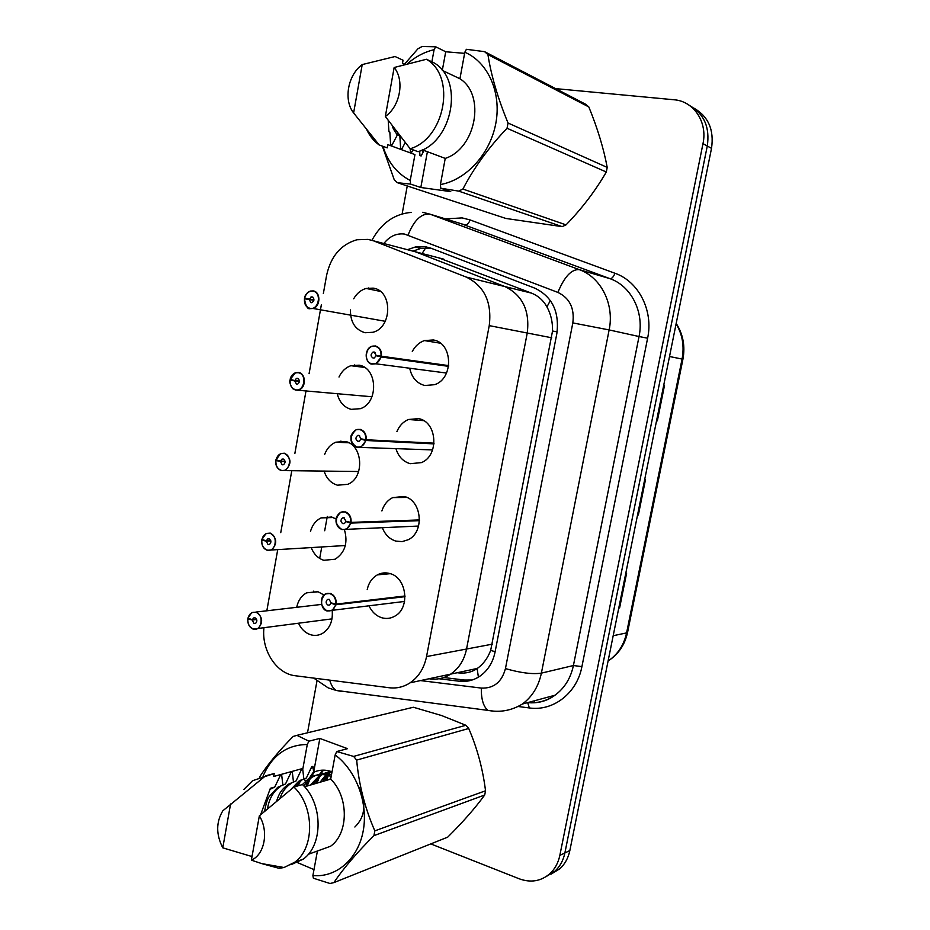 <?xml version="1.0" encoding="UTF-8"?>
<svg xmlns="http://www.w3.org/2000/svg" width="930" height="930" viewBox="0 0 930 930"><rect width="100%" height="100%" fill="white"/><g stroke="black" fill="none" stroke-linecap="round" stroke-linejoin="round"><path stroke-width="1.4" d="M396.912 431.59C399.365 425.777 403.19 421.743 408.386 419.5L418.616 418.628C437.228 421.732 439.413 455.595 421.43 462.605L410.246 463.698C403.283 461.687 398.54 456.77 396.029 448.946M381.881 510.942C383.881 504.688 387.496 500.235 392.727 497.597L404.143 496.481C421.871 500.015 424.894 532.123 408.165 539.749L402.097 541.62L395.855 541.097C389.624 539.144 385.136 534.738 382.404 527.868M367.222 589.504C368.733 582.773 372.116 577.902 377.382 574.868C381.347 572.775 385.485 572.334 389.821 573.543C406.77 577.472 410.444 608.069 394.866 616.137C390.647 618.555 386.229 619.066 381.602 617.694C376.046 615.811 371.837 611.859 369.012 605.849M412.292 351.482C415.164 346.076 419.198 342.438 424.394 340.578L433.252 339.962C452.84 342.612 453.98 378.464 434.647 384.683L424.778 385.508C417 383.416 412.037 377.929 409.886 369.024M338.997 377.022C341.694 371.361 345.635 367.583 350.819 365.699L359.178 365.188C377.708 367.954 378.696 402.899 360.398 408.677L351.168 409.351C343.914 407.282 339.252 401.981 337.172 393.448M324.582 454.561C326.883 448.539 330.627 444.412 335.811 442.192L345.344 441.483C363.002 444.68 364.909 477.846 347.774 484.321L337.416 485.193C330.906 483.205 326.453 478.45 324.059 470.929M310.481 531.367C312.352 524.962 315.886 520.475 321.083 517.894L331.65 517.01L336.16 519.033M344.379 529.496C348.157 542.69 345.077 552.606 335.137 559.221L323.791 560.29C317.99 558.372 313.782 554.129 311.19 547.549M296.705 607.313C298.146 600.559 301.448 595.735 306.621 592.829L318.083 591.782L324 595.026M332.173 610.44C333.103 620.891 329.883 628.552 322.489 633.411C318.595 635.55 314.538 635.957 310.306 634.632C305.145 632.807 301.227 629.029 298.542 623.309M353.691 298.786C356.76 293.427 360.91 289.974 366.129 288.44L373.163 288.126C392.634 290.416 392.518 327.36 373.011 332.266L365.072 332.731C355.237 329.766 350.366 322.164 350.424 309.923M428.997 678.761L430.381 678.935C437.623 679.76 444.377 678.156 450.643 674.134C458.932 668.472 464.233 660.102 466.546 649.024L527.24 333.01C529.972 310.667 522.532 295.194 504.932 286.58L415.361 251.774L368.059 239.394L356.899 239.754C340.926 244.451 330.836 256.273 326.628 275.199L323.349 293.578M263.946 627.889C261.342 650.337 276.489 673.82 295.322 675.75L389.286 687.747C396.738 688.63 403.69 686.979 410.142 682.794C418.686 676.889 424.15 668.147 426.545 656.568L489.238 325.628C492.063 302.204 484.391 286.022 466.221 277.07L373.953 241.01M321.385 304.61L309.086 373.662M306.086 390.472L294.845 453.573M291.846 470.382L280.755 532.646M277.745 549.525L266.829 610.789M457.223 672.727L458.583 672.89C465.512 673.68 471.684 672.239 477.125 668.542L477.276 668.438C483.182 664.322 487.646 658.324 490.668 650.419L552.536 331.01C552.734 321.989 550.862 313.945 546.933 306.9C543.387 300.425 538.226 295.833 531.425 293.101L438.042 257.598M368.664 287.963L368.489 288.939M354.737 364.897L354.504 366.164M340.938 441.053L340.694 442.413M327.29 516.452L324.698 530.751M321.768 546.921L319.688 558.43M313.77 591.096L313.584 592.108M430.381 678.935C437.623 679.76 444.377 678.156 450.643 674.134C458.932 668.472 464.233 660.102 466.546 649.024L527.24 333.01C529.972 310.667 522.532 295.194 504.932 286.58L415.361 251.774L443.796 259.168M555.64 88.629L674.029 99.766C693.687 101.103 707.753 122.086 702.987 143.627L559.837 855.391L564.87 852.961C563.313 860.413 560 866.481 554.931 871.189L545.945 876.711L554.931 871.189C560 866.481 563.313 860.413 564.87 852.961L707.277 146.01L564.87 852.961L569.846 850.555C568.3 857.96 564.998 864.005 559.953 868.678L551.037 874.165M689.723 105.613C704.161 113.96 710.009 127.433 707.277 146.01C710.009 127.433 704.161 113.96 689.723 105.613M694.071 108.229C708.416 116.552 714.228 129.921 711.508 148.358L569.846 850.555M657.347 420.86L656.557 420.779L657.347 420.86L664.532 385.264L663.741 385.148M618.787 607.964L619.613 607.883L618.775 608.022M625.785 573.264L626.622 573.171L619.613 607.883M638.364 514.953L645.455 479.799L644.641 479.799L637.573 514.941L638.364 514.953L637.55 514.988M656.557 420.767L663.764 385.148M438.948 678.749L459.315 681.225C466.604 682.05 473.393 680.435 479.659 676.354C487.692 670.797 492.83 662.695 495.074 652.023L556.849 333.568C559.558 311.713 552.199 296.577 534.773 288.149L431.183 248.275L425.568 246.752L415.35 246.985L407.561 249.67M413.176 251.019L420.79 248.426L430.974 248.205M307.516 732.805L316.956 681.039M402.12 214.074L407.259 185.954M307.481 785.92L305.889 782.63M305.319 781.246L304.447 778.794M559.837 855.391C558.267 862.889 554.931 869.004 549.839 873.723C540.923 881.291 530.739 882.977 519.266 878.815L430.788 843.905M472.115 680.004L464.593 680.051L443.761 677.528M304.47 298.809L304.54 298.809C304.203 303.901 306.017 307.074 309.981 308.33C318.816 310.481 322.036 292.415 313.026 291.171C308.888 290.881 306.098 293.183 304.668 298.065L304.61 298.042C305.517 294.426 307.446 292.101 310.411 291.067L313.259 290.904C320.838 291.846 320.699 306.575 313.073 308.481L310.108 308.655C306.005 307.353 304.122 304.075 304.47 298.809M304.668 298.065L309.144 299.169L312.027 296.798C314.538 298.6 314.514 300.553 311.957 302.657L310.98 302.715L309.097 299.425L313.875 300.32M309.097 299.425L304.54 298.809M309.144 299.169L313.922 300.053M381.277 357.015L375.871 363.804L372.151 364.118C364.455 362.944 364.246 348.576 371.884 346.251L375.453 345.972C379.789 347.367 381.788 350.784 381.428 356.225L380.998 356.155C381.347 350.901 379.428 347.599 375.232 346.251C365.955 343.937 362.63 362.235 372.035 363.793C376.394 364.223 379.335 361.933 380.858 356.922L448.586 366.362M380.858 356.922L376.115 355.678L374.302 357.945L373.081 358.05C370.489 356.271 370.454 354.284 372.976 352.098L374.186 352.005L376.162 355.411L380.998 356.155M381.428 356.225L448.702 365.618M376.115 355.678L448.678 365.804M290.09 380.079L290.148 380.103C289.811 385.16 291.613 388.38 295.531 389.751C304.261 392.193 307.446 374.313 298.542 372.779C294.45 372.349 291.695 374.546 290.276 379.359L295.426 372.732L298.774 372.5C305.982 373.639 306.272 387.566 299.135 389.81L295.659 390.065C291.602 388.635 289.753 385.311 290.09 380.091L294.426 380.533M290.276 379.359L294.705 380.614L296.426 378.417L297.554 378.336C299.983 380.091 300.018 382.009 297.658 384.113L296.519 384.195L294.659 380.87L299.448 381.358M294.659 380.87L290.148 380.103M294.705 380.614L299.46 381.102M278.419 460.548L275.919 460.524C275.582 465.546 277.361 468.813 281.232 470.313C289.869 473.021 293.02 455.34 284.22 453.515C280.163 452.957 277.442 455.049 276.047 459.792L280.651 453.538L284.441 453.224C291.509 458.316 291.788 464 285.278 470.278L281.36 470.603M276.047 459.792L280.418 461.187L281.964 459.129L283.243 459.025C285.591 460.722 285.684 462.617 283.499 464.709L282.209 464.814L280.372 461.431L285.103 461.559M280.372 461.431L275.919 460.524M280.418 461.187L285.068 461.303M263.574 539.946L261.83 540.109C261.504 545.096 263.26 548.398 267.096 550.014C275.629 553.001 278.744 535.506 270.037 533.402C266.038 532.704 263.341 534.703 261.958 539.377L266.085 533.471L270.27 533.099C277.094 538.086 277.512 543.69 271.525 549.897L267.224 550.293M261.958 539.377L266.282 540.911L267.666 538.97L269.072 538.842C271.351 540.516 271.479 542.388 269.479 544.445L268.061 544.573L266.236 541.155L270.839 540.923M266.236 541.155L261.83 540.109M266.282 540.911L270.769 540.679M249.217 618.59L247.892 618.845C247.566 623.798 249.298 627.146 253.1 628.878C261.539 632.133 264.62 614.823 256.017 612.44C252.053 611.626 249.391 613.521 248.019 618.125L251.716 612.556L256.238 612.126C262.853 617.043 263.388 622.565 257.854 628.692L253.227 629.145M248.019 618.125L252.297 619.787L253.53 617.973L255.053 617.822C257.261 619.473 257.436 621.31 255.587 623.356L254.053 623.495L252.251 620.031L256.657 619.485M252.251 620.031L247.892 618.845M252.297 619.787L256.564 619.264M356.155 429.741C352.133 433.043 350.412 435.635 351.005 437.519C351.052 438.658 349.75 443.157 356.922 447.284C349.506 442.064 349.238 436.205 356.155 429.741L360.259 429.369C364.548 430.904 366.513 434.368 366.164 439.762L365.734 439.704C366.083 434.484 364.176 431.136 360.038 429.66C350.866 427.044 347.576 445.145 356.876 447.005C361.177 447.574 364.083 445.389 365.595 440.46L433.996 443.889M365.595 440.46L360.91 439.065L359.305 441.192L357.911 441.32C355.411 439.599 355.318 437.646 357.62 435.473L358.992 435.345L360.956 438.809L365.734 439.704M366.164 439.762L434.066 443.168M360.91 439.065L362.874 439.169M341.938 529.577C334.765 524.462 334.347 518.696 340.671 512.314L345.228 511.849C349.471 513.511 351.412 517.022 351.063 522.381L350.645 522.335C350.982 517.15 349.099 513.755 345.007 512.151C335.939 509.245 332.684 527.159 341.88 529.31C346.134 530.019 349.006 527.938 350.505 523.09L419.476 520.661M350.505 523.09L345.867 521.544L344.449 523.52L342.903 523.683C340.496 521.997 340.345 520.079 342.449 517.929L343.972 517.766L345.914 521.288L350.645 522.335M351.063 522.381L419.511 519.94M345.867 521.544L346.913 521.509M325.43 593.968C319.083 596.816 320.757 609.801 327.081 610.952C320.187 605.93 319.629 600.269 325.43 593.968L330.359 593.433C334.556 595.223 336.474 598.792 336.125 604.105L335.707 604.07C336.044 598.92 334.184 595.479 330.138 593.747C321.175 590.562 317.955 608.278 327.046 610.719C331.254 611.556 334.091 609.592 335.567 604.802L405.027 596.676M335.567 604.802L330.987 603.117L329.731 604.965L328.058 605.163C325.733 603.5 325.535 601.617 327.465 599.49L329.115 599.304L331.034 602.861L335.707 604.07M336.125 604.105L405.015 595.979M330.987 603.117L331.708 603.035M427.393 151.706L420.825 187.5L410.607 184.105L397.354 182.687L505.862 218.457L562.139 226.629L458.653 191.103L440.75 188.232L440.413 184.559C466.163 180.048 490.098 154.113 495.806 123.411C501.63 92.733 488.134 62.252 464.826 52.231L459.932 78.748C485.948 95.046 475.904 148.567 445.238 158.402L440.413 184.559M410.607 184.105L410.235 180.455C396.994 173.561 387.903 162.18 382.962 146.324M407.433 63.717C415.571 56.672 424.464 51.987 434.101 49.674L435.682 46.779L422.104 46.5L417.977 48.744L404.201 64.565M397.354 182.687L394.215 179.688L382.311 146.091M392.367 126.085C392.786 128.096 394.448 131.037 397.366 134.931L399.853 135.885L397.877 133.292M388.217 120.493L388.926 131.711L389.833 132.06L388.856 130.874M410.235 180.455L414.954 154.601L387.798 144.638L387.217 147.87L379.161 144.952L353.609 112.937C343.356 100.08 347.774 75.016 362.223 64.577L395.076 56.521L403.05 60.229L402.458 63.496L404.562 64.472M379.161 144.952C374.011 141.279 369.966 136.361 367.001 130.2M362.223 64.577L353.609 112.937M431.88 61.845L434.101 49.674M419.907 154.984L421.127 155.996L419.953 155.566L419.663 151.102M422.511 149.869L423.476 151.532M421.767 150.195L423.08 152.288M410.339 151.451L411.595 152.485L410.386 152.043L410.165 148.754L418.07 151.706C452.666 141.662 464.117 80.189 434.275 62.996L426.486 59.264C456.491 76.574 444.97 138.605 410.176 148.765L385.334 116.483L394.157 67.506C404.841 80.387 400.132 106.287 385.334 116.483M400.574 147.835L401.853 148.905L400.621 148.451L399.853 135.885M390.588 144.138L391.902 145.243L390.635 144.778L389.833 132.06M424.045 150.439L421.127 155.996M413.001 149.823L411.595 152.485M405.201 142.581L401.853 148.905M397.366 134.931L391.902 145.243M464.826 52.231L466.395 49.302L484.553 51.65L585.737 104.3L588.818 106.938L487.925 54.579C491.156 75.47 497.852 98.289 508.036 123.016L607.209 167.412C603.675 148.463 597.548 128.294 588.818 106.938M607.209 167.412L606.313 172.015L507.048 128.27C488.715 147.428 474.009 167.691 462.908 189.046L566.033 224.874C581.855 208.611 595.281 190.999 606.313 172.015M566.033 224.874L562.139 226.629M462.908 189.046L458.653 191.103M508.036 123.016L507.048 128.27M484.553 51.65L487.925 54.579M422.476 149.858L445.238 158.402M459.932 78.748L442.389 70.436M426.486 59.264L394.157 67.506M464.616 53.347L445.714 51.766L435.682 46.779M420.825 187.5L450.748 191.627L440.75 188.232M445.714 51.766L442.308 70.331M331.173 776.538L329.511 775.899C326.825 774.016 314.654 773.783 308.969 778.329L302.424 784.56M354.876 827.014C365.339 816.738 366.594 803.276 358.654 786.652M330.441 771.272L322.931 773.853M321.757 774.539L312.736 784.374M331.731 771.702L321.629 773.958M320.443 774.574L310.26 785.106M331.592 771.702L328.267 774.202M327.197 775.213L322.559 781.491M330.301 771.737L326.907 773.992M325.814 774.923L320.118 782.2M331.022 777.329L329.801 779.363M308.888 741.175L319.85 738.432L347.541 748.662L336.753 751.545L353.609 756.415L465.895 725.272L441.657 715.565L413.373 707.242L296.937 735.351L308.888 741.175L307.284 744.512C286.882 744.732 272.118 755.311 262.992 776.271M259.423 777.271C267.619 764.53 278.872 750.929 293.183 736.444L296.937 735.351M298.763 781.258L306.365 778.015L298.763 781.258L290.823 789.524M301.332 780.514L294.764 786.78M288.358 784.234L296.054 780.967L288.358 784.234C282.092 789.314 279.639 791.837 276.617 801.114M290.974 783.49C285.929 786.85 282.22 791.837 279.86 798.452M277.733 787.28L285.51 783.967L277.733 787.28L269.13 796.638C267.375 799.114 265.875 803.973 264.608 811.227M280.407 786.513C273.455 791.232 269.154 798.638 267.503 808.751M269.851 789.454L274.757 787.047L270.374 788.291L260.632 814.668M265.968 775.748L274.211 773.504L273.676 776.48L302.913 768.424L307.284 744.512M296.949 770.063L302.913 768.424M243.927 789.384L252.611 780.7L274.211 773.504M252.123 855.902L251.065 856.274L222.77 847.835C216.004 834.501 216.016 822.167 222.816 810.809L265.538 775.864M230.582 803.973L222.77 847.835M306.365 778.015L311.69 766.727L312.957 766.378L313.643 772.284C319.525 769.61 325.663 769.447 332.045 771.807M330.173 771.737L329.848 772.342M329.371 773.272L328.871 774.318M328.337 775.515L326.651 780.282M323.408 770.145L320.838 774.051M319.862 775.876L317.037 783.107M314.398 771.947L310.492 777.887M310.155 778.538L307.249 785.99M313.061 767.238L310.713 768.785M300.948 779.979L300.529 780.747M300.262 781.258L298.286 785.757M329.139 771.819L328.627 772.737M327.406 775.26L325.454 780.63M322.454 770.156L319.711 774.248M319.49 774.632L319.06 775.434M318.083 777.387L315.828 783.467M313.584 771.784L309.26 778.247M308.365 780.026L306.005 786.35M313.026 766.913L311.062 768.052M298.46 782.723L297.03 786.129M296.054 780.967L301.448 769.552L302.738 769.191L303.808 778.747M285.51 783.967L290.997 772.435L292.322 772.074L293.438 781.712M274.757 787.047L280.337 775.376L281.674 775.004L282.848 784.734M465.895 725.272L468.72 728.492L356.667 760.089C358.887 784.618 364.944 808.205 374.825 830.862L485.53 790.779C482.833 769.017 477.23 748.255 468.72 728.492M485.53 790.779L484.704 795.011L373.93 835.64C356.632 852.938 343.275 868.597 333.87 882.617L447.725 837.14C462.78 822.225 475.102 808.182 484.704 795.011M333.87 882.617L329.999 883.5L313.375 878.211L312.899 875.548C336.265 877.839 357.98 859.122 363.165 831.164C368.478 803.264 356.283 770.575 335.16 754.928L330.696 779.096C348.878 796.754 348.82 833.443 330.569 846.254L308.26 854.321M374.825 830.862L373.93 835.64M353.609 756.415L356.667 760.089M336.753 751.545L335.16 754.928M331.452 774.992C324.454 772.83 317.804 773.702 311.48 777.608L303.633 785.757M330.696 779.096L304.563 786.78M293.927 787.024L259.354 815.808C268.968 831.141 264.701 854.577 251.367 860.157L261.69 863.586L284.034 867.516L294.717 862.238C314.945 847.916 314.491 806.264 293.927 787.024L302.459 784.548C322.919 803.601 323.373 844.905 303.25 859.134L290.904 864.761M284.034 867.516L279.116 868.329L282.22 867.19M261.69 863.586L279.116 868.329M251.367 860.157L259.354 815.808M317.293 851.706L312.899 875.548M297.53 862.621L313.991 869.596M297.333 861.285L297.123 862.447M319.85 738.432L313.643 772.284M531.425 293.101L466.221 277.07M551.757 337.788L489.238 325.628M492.4 644.153L426.545 656.568M478.404 677.145L477.125 668.542M495.144 651.674L490.668 650.419M557.151 331.859L552.536 331.01M546.933 306.9L550.351 300.506M422.127 253.46L425.684 247.868M669.519 356.516L682.922 359.224L627.587 632.295L626.588 632.912L682.074 359.038C684.468 346.216 682.481 334.463 676.122 323.791M608.092 660.986L608.627 660.637C617.973 654.162 623.96 644.932 626.588 632.912L613.196 635.713M711.508 148.358L702.987 143.627M618.81 607.953L625.809 573.264M420.488 680.586L481.31 688.084C493.76 688.584 501.805 682.085 505.443 668.589L572.822 322.908C574.659 308.26 569.683 298.1 557.895 292.415L404.399 234.035C396.413 233.116 389.565 236.278 383.858 243.509M342.054 691.536L336.09 690.409C333.184 688.491 331.057 685.061 329.72 680.132M445.389 218.887L462.105 217.899L470.115 219.945L614.986 273.269C638.678 281.453 653.569 310.585 647.617 338.195L581.913 666.624C576.984 693.245 553.187 711.485 529.333 707.939L518.463 706.544M422.673 212.296L429.997 214.167L579.227 269.63L610.045 278.675L461.082 223.7M557.895 292.415C564.394 276.698 571.508 269.107 579.227 269.63C600.966 277.221 614.591 304.25 609.138 329.929L639.038 336.532C644.316 311.957 631.121 286.022 610.045 278.675C611.812 278.779 613.451 276.977 614.986 273.269M408.084 235.023C414.071 220.131 421.371 213.179 429.997 214.167L465.035 224.909C467.011 225.118 468.697 223.467 470.115 219.945M313.712 678.098L328.22 687.909L336.09 690.409L494.097 711.194M572.822 322.908L609.138 329.929L541.388 673.134L573.415 665.531L639.038 336.532L647.617 338.195M505.443 668.589C520.521 672.925 532.495 674.436 541.388 673.134C538.563 686.433 532.216 696.744 522.346 704.057L554.943 695.245C564.533 688.2 570.683 678.284 573.415 665.531L581.913 666.624M527.926 702.557C537.738 703.394 546.735 700.964 554.943 695.245C546.968 701.104 537.924 703.568 527.81 702.638L527.763 702.603M529.333 707.939L527.682 702.615M522.346 704.057C511.558 710.59 500.073 712.694 487.878 710.357C483.356 706.521 481.159 699.093 481.31 688.084M534.448 702.789L534.239 700.848M464.593 680.051L459.315 681.225M281.313 470.592C277.338 469.022 275.524 465.663 275.85 460.513M345.344 545.526L267.143 550.258C263.248 548.572 261.446 545.178 261.772 540.086M332.01 618.869L253.134 629.11C249.298 627.297 247.519 623.867 247.833 618.822M366.013 440.541L361.224 446.9L356.992 447.307M350.924 523.16L346.681 529.089L341.996 529.589M335.986 604.872L332.219 610.406L327.162 610.987M477.276 668.438L410.142 682.794M366.129 288.44L380.324 291.404M306.621 592.829L317.735 591.678M321.083 517.894L333.207 517.533M335.811 442.192L348.843 442.785M350.819 365.699L364.572 367.431M424.394 340.578L440.413 343.205M377.382 574.868L390.263 573.682M392.727 497.597L406.863 497.445M408.386 419.5L423.615 420.639M627.587 632.295C624.913 644.606 618.59 654.046 608.627 660.637L608.139 660.753M676.191 323.419C683.085 334.196 685.329 346.134 682.922 359.224M559.953 868.678L549.839 873.723M420.79 248.426L415.35 246.985M411.467 212.366C394.448 213.819 381.277 223.13 371.93 240.3M385.241 321.292L313.073 308.481L310.05 308.632C307.679 309.481 305.807 306.214 304.412 298.797M311.062 296.844L312.91 297.193M310.411 291.067C306.97 292.648 305.017 294.973 304.552 298.03M371.884 346.251C362.049 351.598 366.839 364.455 372.093 364.083L375.871 363.804L446.516 373.046M372.976 352.098L375.057 352.4M371.965 396.773L295.589 390.03L293.183 388.868C292.706 389.531 288.707 382.544 290.032 380.079M296.426 378.417L298.204 378.615M295.426 372.732C292.462 374.174 290.706 376.359 290.16 379.324M358.666 471.51L281.29 470.568C277.117 468.755 275.292 465.395 275.803 460.49M281.964 459.129L283.638 459.176M280.651 453.538L275.931 459.746M267.143 550.258C263.283 548.712 261.481 545.317 261.714 540.063M267.666 538.97L269.223 538.9M266.085 533.471L261.842 539.319M253.134 629.11C249.31 627.401 247.519 623.96 247.787 618.787M255.994 612.056L321.571 604.407M253.53 617.973L254.96 617.799M251.716 612.556L247.915 618.055M356.922 447.284L432.578 449.922M357.62 435.473L359.584 435.577M340.671 512.314C337.427 514.802 335.893 517.266 336.079 519.731C335.858 521.323 335.684 526.264 341.915 529.565L418.593 526.043M342.449 517.929L344.263 517.871M327.081 610.952L404.562 601.443M327.465 599.49L329.115 599.304M318.967 775.457L321.431 774.748M328.767 772.644L331.196 771.958M311.945 767.936L310.992 768.203M308.969 778.329L311.48 777.608M294.717 862.238L303.25 859.134"/></g></svg>

